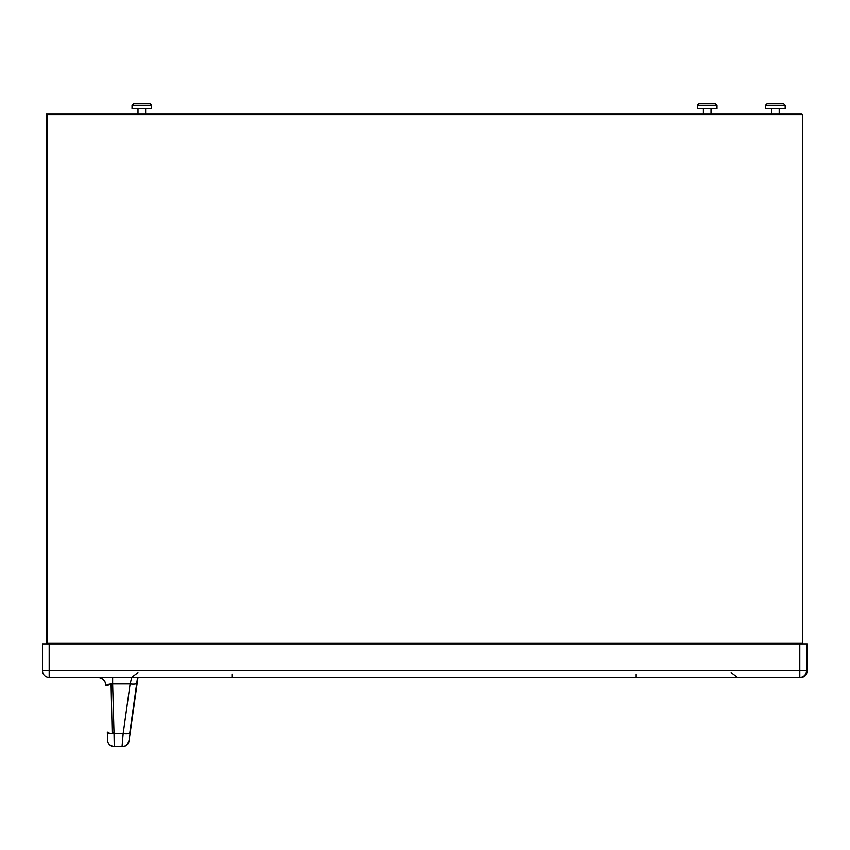 <?xml version="1.0" encoding="UTF-8"?>
<svg xmlns="http://www.w3.org/2000/svg" width="850" height="850" viewBox="0 0 850 850"><rect width="100%" height="100%" fill="white"/><g stroke="black" fill="none" stroke-linecap="round" stroke-linejoin="round"><path stroke-width="1.27" d="M42.5 643.971L42.5 670.703L42.5 643.971L49.183 643.971L49.183 670.703L42.5 670.703A6.683 6.683 -90 0 0 49.183 677.386L800.817 677.386A6.683 6.683 0 0 0 803.803 676.685A6.683 6.683 90 0 1 800.817 677.386M97.474 677.386L112.646 677.386L112.646 683.91L106.059 685.748A8.596 8.596 -90 0 0 97.474 677.386C102.584 677.864 105.442 680.648 106.059 685.748L106.484 685.748A8.596 8.596 -90 0 0 106.431 685.068M112.529 732.307L113.996 732.434L112.126 732.031L111.095 683.91A13.366 13.366 -90 0 1 111.254 685.621L111.52 683.899M806.48 643.971L807.5 643.971L807.5 670.703A6.683 6.683 90 0 1 803.803 676.685A6.683 6.683 0 0 0 807.5 670.703L806.48 670.703A6.683 6.683 90 0 1 799.797 677.386L799.786 670.703L806.48 670.703L806.48 643.971L799.786 643.971L799.786 670.703L49.183 670.703L49.183 677.386A6.683 6.683 0 0 1 42.5 670.703M128.988 741.306L138.008 677.386L129.784 732.912A6.683 1.604 8 0 1 123.165 733.593L114.027 733.593L114.261 746.629A6.683 6.683 90 0 1 107.578 740.127L107.344 732.158A6.683 1.615 -1.6 0 0 114.027 733.593L112.646 683.91L130.135 683.91L123.165 733.593L122.049 746.629A6.683 6.683 -90 0 0 128.679 740.871A6.683 6.683 -90 0 1 122.049 746.629L114.261 746.629C105.379 744.547 107.95 739.574 107.344 732.158M122.049 746.629L122.442 746.629A6.683 6.683 -90 0 0 129.062 740.871M122.442 746.629L114.654 746.629M137.583 677.386L136.765 683.219A6.683 1.604 -172 0 1 130.135 683.91L131.761 677.386M112.168 733.561A6.683 1.615 -1.6 0 1 107.748 732.158L107.769 732.7M110.691 683.963L108.354 684.367L106.484 685.748M49.183 643.971L799.786 643.971M807.5 643.971L807.5 670.703M110.829 685.621A13.366 13.366 -90 0 0 110.681 683.931L110.829 685.61M151.629 105.283L151.629 108.63L132.048 108.63L132.048 105.283L133.96 103.371L149.717 103.371L133.96 103.371L132.048 105.283L151.629 105.283L149.717 103.371M138.019 113.879L138.019 108.63M145.658 113.879L145.658 108.63M697.393 105.283L697.393 108.63L716.975 108.63L716.975 105.283L715.062 103.371L699.306 103.371L715.062 103.371L716.975 105.283L697.393 105.283L699.306 103.371M711.004 113.879L711.004 108.63M703.364 113.879L703.364 108.63M785.156 105.283L785.156 108.63L765.531 108.63L765.531 105.283L767.444 103.371L783.243 103.371L785.156 105.283L765.531 105.283M775.317 103.371L767.444 103.371M771.503 113.879L771.503 108.63M771.545 113.879L771.545 108.63M779.184 113.879L779.184 108.63M46.346 596.137L46.346 113.879L47.111 114.644L802.676 114.644L802.676 643.121L801.911 643.886L46.346 643.886L47.111 643.121L47.111 114.644M46.336 190.751L46.336 182.155L46.336 190.751M46.336 519.265L46.336 527.861L46.336 519.265M796.184 113.879L46.346 113.879L801.911 113.879L802.676 114.644L802.676 643.121L801.911 643.886M801.911 113.879L802.676 114.644M636.151 677.386L636.161 674.05M231.997 677.386L232.008 674.05M112.126 732.031L112.168 733.582L112.126 732.031M136.765 683.219L129.784 732.912M47.111 643.121L802.676 643.121M46.346 643.886L46.346 113.879M731.117 672.616L737.524 677.386M128.86 741.827L128.552 742.666M137.987 672.616L131.58 677.386M765.574 108.63L765.574 105.283L767.486 103.371"/></g></svg>
